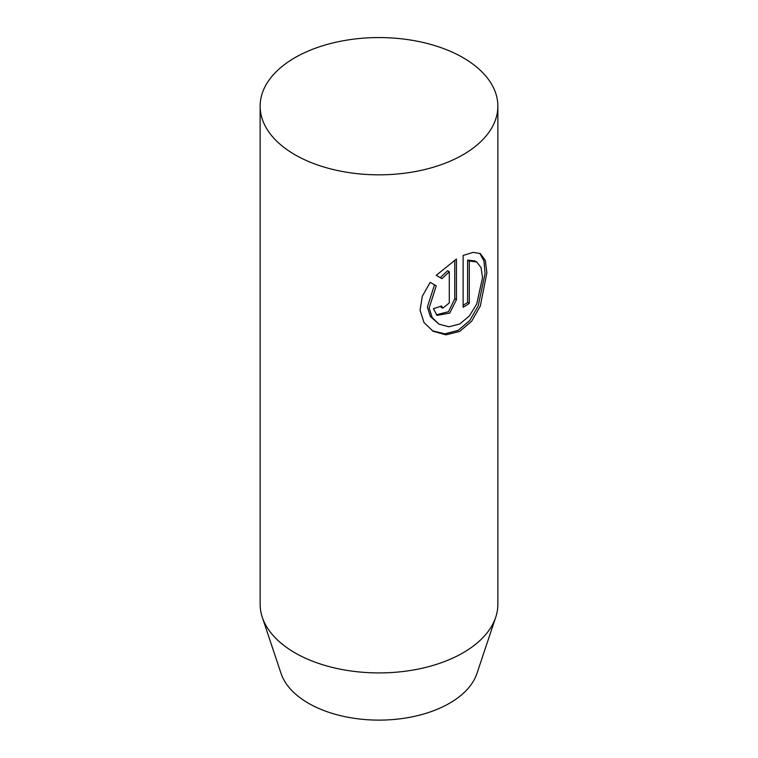 <?xml version="1.0" encoding="UTF-8"?>
<svg xmlns="http://www.w3.org/2000/svg" width="758" height="758" viewBox="0 0 758 758"><rect width="100%" height="100%" fill="white"/><g stroke="black" fill="none" stroke-linecap="round" stroke-linejoin="round"><path stroke-width="1.14" d="M294.947 154.727A118.864 68.627 180 0 1 260.136 106.196A118.864 68.627 180 0 1 333.511 42.789A118.864 68.627 180 0 1 463.053 57.674A118.864 68.627 180 0 1 497.864 106.196A118.864 68.627 180 0 1 424.489 169.602A118.864 68.627 180 0 1 294.947 154.727M260.136 106.196L260.136 604.297A118.864 68.627 0 0 0 262.287 617.296L281.047 673.436A99.762 57.599 0 0 0 308.459 703.253A99.762 57.599 0 0 0 408.23 717.589A99.762 57.599 0 0 0 476.953 673.436L495.713 617.296A118.864 68.627 0 0 0 497.864 604.297L497.864 106.196M262.287 617.296A118.864 68.627 0 0 0 294.947 652.818A118.864 68.627 0 0 0 413.83 669.911A118.864 68.627 0 0 0 495.713 617.296M430.203 282.364L436.248 285.851L429.151 308.013L432.174 317.564L438.967 324.159L448.944 326.793L459.736 323.979L469.429 315.915L476.706 304.034L482.533 277.665L481.093 267.688L476.735 261.984L469.297 261.017L469.297 303.399A118.864 68.627 180 0 1 463.119 307.255L463.119 255.474L473.039 252.376L480.326 253.551L485.291 260.392L486.892 272.738L480.297 306.118L471.684 321.193L459.718 331.417L445.998 334.828L433.093 331.274L424.044 322.624L420.055 310.268L422.339 296.179L430.203 282.364L436.248 285.851M441.601 305.967L442.767 308.174L449.286 302.973L449.286 271.734L441.98 278.66L436.21 275.334L456.449 259.046L456.449 299.694L449.721 313.101L437.072 315.385L433.396 308.648A118.864 68.627 0 0 0 441.601 305.967M440.256 277.665L447.58 270.758L449.286 271.734M436.238 314.826L448.509 311.699L454.762 298.718L454.762 260.089M463.119 305.294A116.495 67.254 0 0 0 467.61 302.423L467.61 260.051L475.029 260.998L476.735 261.984M438.967 324.168L430.411 316.55L427.36 307.009L434.495 284.837M467.61 260.051L469.297 261.017M467.61 302.423L469.297 303.399M432.212 330.744L444.851 333.842L458.116 330.403L469.723 320.549L478.175 306.061L485.073 273.543L483.974 260.941L479.786 253.38M454.762 298.718L456.449 299.694M441.042 307.18L442.767 308.174"/></g></svg>
